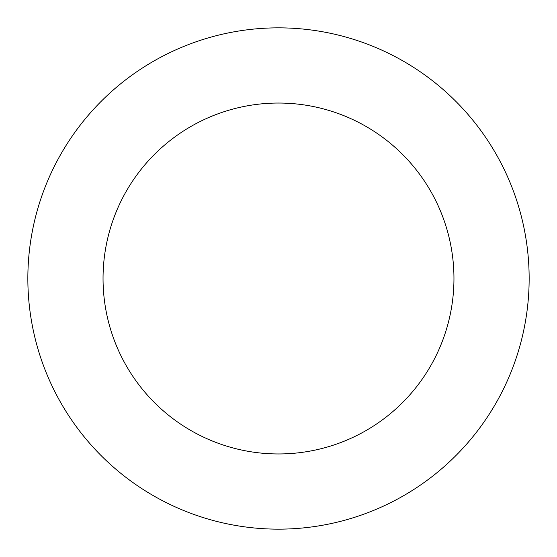 <?xml version="1.0" encoding="UTF-8"?>
<svg xmlns="http://www.w3.org/2000/svg" width="557" height="557" viewBox="0 0 557 557"><rect width="100%" height="100%" fill="white"/><g stroke="black" fill="none" stroke-linecap="round" stroke-linejoin="round"><path stroke-width="0.84" d="M278.5 27.85A250.65 250.65 0 0 1 529.15 278.5A250.65 250.65 0 0 1 278.5 529.15A250.65 250.65 0 0 1 27.85 278.5A250.65 250.65 0 0 1 278.5 27.85M278.5 453.955A175.455 175.455 0 0 1 103.045 278.5A175.455 175.455 0 0 1 278.5 103.045A175.455 175.455 0 0 1 453.955 278.5A175.455 175.455 0 0 1 278.5 453.955"/></g></svg>
